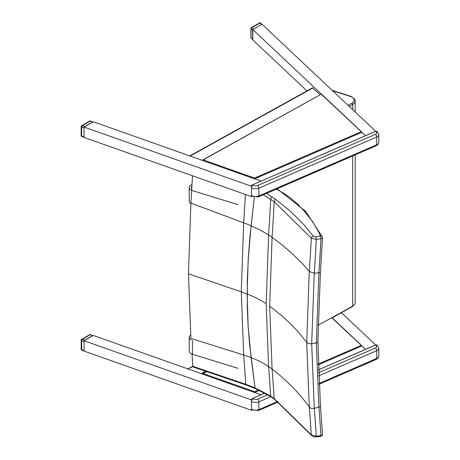 <?xml version="1.0" encoding="UTF-8"?>
<svg xmlns="http://www.w3.org/2000/svg" width="460" height="460" viewBox="0 0 460 460"><rect width="100%" height="100%" fill="white"/><g stroke="black" fill="none" stroke-linecap="round" stroke-linejoin="round"><path stroke-width="0.69" d="M245.358 194.459A1740.416 1132.347 66.7 0 1 243.679 222.818A104.932 52.118 -173.9 0 1 251.102 225.808L254.322 197.323L250.056 235.813L248.446 255.564L247.336 279.76L247.336 308.033L248.141 326.404L249.596 344.379L255.047 387.855L245.709 384.278L192.786 366.281L193.131 366.982L246.088 384.991A2.11 0.874 -71.2 0 1 246.088 384.991A2.11 0.874 -71.2 0 1 246.083 384.991A2.11 0.874 -71.2 0 1 245.709 384.278A1740.416 870.038 53.7 0 0 243.679 354.988L190.9 338.451L188.45 273.786L190.9 203.096L243.679 222.818L241.276 291.835L243.679 354.988A104.932 68.011 -6.9 0 1 251.102 357.592L255.047 387.855L255.541 388.619L255.047 387.855L270.67 396.112A2.11 1.288 123 0 0 271.089 396.865A2.11 1.288 123 0 0 271.112 396.876M192.475 175.766A1680.88 1093.615 66.7 0 1 190.9 203.096M192.033 354.131A1680.88 840.276 53.7 0 1 192.786 366.281M263.183 194.844L274.16 201.681L311.299 238.107A2.11 1.587 -36.5 0 1 313.231 236.072L304.227 225.038L291.036 211.847L275.81 199.421L266.409 193.447M275.81 199.421A2.11 1.357 -53.5 0 0 274.16 201.681A1777.969 1156.779 66.7 0 1 272.084 237.36L281.388 244.369L292.692 254.012L302.68 263.936L309.281 271.544A1848.389 1202.595 66.7 0 0 311.299 238.107L316.302 239.447A2.11 0.466 -99.3 0 0 315.733 236.768L313.231 236.072M318.895 272.837L314.26 273.131L309.281 271.544L306.705 342.286L309.281 407.134A1848.389 924.013 53.7 0 1 311.299 434.867L316.302 436.287A2.11 0.466 80.7 0 1 316.072 437L320.729 436.241A2.11 0.466 -99.3 0 0 320.729 436.241A2.11 0.466 -99.3 0 0 320.959 435.528L316.302 436.287A1853.627 926.63 -126.3 0 0 314.26 408.342L311.69 343.678L314.26 273.131A1853.627 1206.005 -113.3 0 0 316.302 239.447L320.959 238.683A2.11 0.466 -99.3 0 0 320.39 236.003A2.11 1.679 -21.7 0 1 322.351 236.946A2.11 2.11 0 0 1 322.5 237.837L322.5 237.837A2.11 0.966 3 0 1 320.959 238.683A1856.043 1207.575 66.7 0 1 318.895 272.837A2.11 0.995 4 0 0 320.436 271.992A2.11 0.995 4 0 0 320.436 271.986A2.11 0.995 4 0 0 320.436 271.958M276.443 189.089L283.63 193.223L290.18 197.702L297.833 204.159L304.163 211.088L305.791 211.468M272.239 196.943A2.11 1.288 -57 0 0 270.67 199.249A1772.564 1153.26 66.7 0 1 268.6 235.008L266.19 303.686L268.6 366.545A1772.564 886.104 53.7 0 1 270.67 396.112L274.16 398.521A1777.969 888.806 -126.3 0 0 272.084 369.012L269.669 306.096L272.084 237.36A84.582 42.009 -173.9 0 0 268.6 235.008A104.926 52.112 -173.9 0 0 251.102 225.808L248.141 260.452L247.158 294.003L248.141 326.404L251.102 357.592A104.926 68.005 -6.9 0 1 268.6 366.545A84.582 54.82 -6.9 0 1 272.084 369.012L281.388 376.539L292.692 387.147L300.311 395.508L310.264 407.985L311.725 408.468L314.26 408.342L318.895 407.203A1856.043 927.837 53.7 0 1 320.959 435.528A2.11 1.443 176.4 0 0 322.5 434.022L322.5 434.022A2.11 1.443 176.4 0 0 322.494 433.981M311.564 435.511A2.11 1.587 143.5 0 1 311.535 435.482L274.557 399.268A2.11 1.357 126.5 0 1 274.16 398.521L311.299 434.867A2.11 1.587 143.5 0 0 311.535 435.482L313.059 436.655L316.072 437A2.11 0.466 80.7 0 1 316.06 437M320.43 272.027L320.436 271.992A2.11 0.995 -176 0 1 320.43 272.015A2.11 0.995 -176 0 1 318.895 272.861L316.348 342.947L318.895 407.18A2.11 1.42 -4.8 0 0 320.43 405.662A2.11 1.42 -4.8 0 0 320.43 405.657A2.11 1.42 -4.8 0 0 320.424 405.622M332.58 90.701L351.078 96.692A7.389 4.266 180 0 1 351.94 103.184A1271.273 733.964 180 0 1 348.134 105.346M89.677 334.702A1.058 0.609 60 0 1 90.206 334.753A1.058 0.448 -70.5 0 1 90.557 334.621A1.058 1.058 0 0 0 89.677 334.702L81.702 339.308A1.058 1.058 0 0 0 81.173 340.222A1.058 0.609 -0 0 0 81.679 340.745A1.058 0.448 -70.5 0 1 82.225 339.359A1.058 0.609 -120 0 0 81.702 339.308M84.669 340.228L92.65 335.616L90.206 334.753L82.225 339.359L84.669 340.228L84.209 340.664M90.557 334.621L92.65 335.616M84.059 340.923L84.059 350.917M81.874 350.175A1.058 0.448 -70.5 0 1 81.679 349.703A1.058 0.609 180 0 1 81.173 349.18A1.058 1.058 0 0 0 81.874 350.175L84.059 350.951M252.666 39.336L251.217 38.249A1.058 0.736 -46.7 0 1 251.039 37.8L251.039 28.842A1.058 0.736 -46.7 0 1 251.936 27.663A1.058 0.609 -120 0 0 251.413 27.606A1.058 1.058 0 0 0 250.884 28.52A1.058 0.609 -0 0 0 251.039 28.842L252.666 30.377L252.666 39.336L251.039 37.8A1.058 0.609 180 0 1 250.884 37.484L250.884 28.52M261.872 24.369L252.977 29.509M252.822 29.768L252.666 30.377M261.412 24.46L259.917 23.052A1.058 0.736 -46.7 0 1 260.642 23.144A1.058 1.058 0 0 0 259.388 23A1.058 0.609 60 0 1 259.917 23.052L251.936 27.663L253.437 29.072M89.677 121.043A1.058 0.609 60 0 1 90.206 121.095A1.058 0.448 -70.5 0 1 90.557 120.963A1.058 1.058 0 0 0 89.677 121.043L81.702 125.649A1.058 1.058 0 0 0 81.173 126.563A1.058 0.609 -0 0 0 81.679 127.087A1.058 0.448 -70.5 0 1 82.225 125.701A1.058 0.609 -120 0 0 81.702 125.649M84.669 126.569L92.65 121.957L90.206 121.095L82.225 125.701L84.669 126.569L84.209 127.006M90.557 120.963L92.65 121.957M84.059 127.265L84.059 137.258M81.874 136.516A1.058 0.448 -70.5 0 1 81.679 136.045A1.058 0.609 180 0 1 81.173 135.522A1.058 1.058 0 0 0 81.874 136.516L84.059 137.293M203.165 373.537L202.302 374.026L254.581 392.506L254.552 391.707L203.165 373.537L206.678 371.588M331.775 317.739L365.51 349.353L361.865 345.914L318.211 364.878L361.865 345.914M203.165 159.879L202.302 160.367L254.581 178.848L254.552 178.049L203.165 159.879L321.448 94.076L202.561 160.04M321.373 94.288L365.51 135.694L361.865 132.256L254.633 178.831L261.004 181.079L254.633 178.831M341.487 312.748L375.682 344.948M254.633 392.489L261.004 394.737L254.633 392.489L259.452 390.396L254.581 392.506M252.051 399.705L251.493 399.947L84.059 340.751L93.259 335.432L202.308 373.986M84.059 340.751L84.059 351.089L251.493 410.285L251.493 409.187M251.493 399.947L251.493 401.051M252.034 410.05L251.493 410.285M187.634 369.046L192.815 366.516M205.631 371.231L201.308 373.635L188.284 369.029M306.952 90.902L252.822 39.934L252.822 29.595L262.027 24.282L375.682 131.29M321.356 94.122L252.822 29.595M252.034 196.391L251.493 196.627L84.059 137.431L84.059 127.092L93.259 121.773L202.308 160.327M251.493 196.627L251.493 195.529M251.493 187.392L251.493 186.288L84.059 127.092M252.051 186.047L251.493 186.288M189.802 155.905L312.547 87.797L320.206 94.76M191.009 339.923A6.066 3.513 179.8 0 1 189.204 337.427A6.066 3.513 179.8 0 1 190.641 335.144M238.004 368.316L192.447 354.275A6.066 3.513 179.8 0 1 189.244 351.187L189.204 337.427M191.918 186.288A3.956 2.294 -0.2 0 0 191.314 187.513A3.956 2.294 -0.2 0 0 191.785 188.594M237.964 204.648L192.406 190.607A6.066 3.513 179.8 0 1 189.204 187.519A6.066 3.513 179.8 0 1 191.067 184.977L192.021 184.443M190.86 203.659A6.066 3.513 179.8 0 1 189.244 201.279L189.204 187.519M266.19 303.686A104.707 60.455 0 0 0 247.158 294.003A104.719 60.455 0 0 0 241.276 291.835L188.45 273.786M304.163 211.088L312.53 221.444L318.786 232.3L320.39 236.003L315.733 236.768M246.083 384.991L255.536 388.619L271.089 396.865L274.557 399.268A2.11 1.357 126.5 0 0 274.58 399.286M320.43 272.05L317.9 341.768L320.43 405.657A2.11 1.42 175.3 0 1 320.43 405.68A2.11 1.42 175.3 0 1 320.43 405.685A2.11 1.42 175.3 0 1 318.895 407.203M269.669 306.096L281.882 315.853L290.208 323.501L297.787 331.401L306.705 342.286A4.22 2.438 0 0 0 311.69 343.678L316.348 342.947A2.11 1.219 0 0 0 317.906 341.768A2.11 1.219 0 0 0 317.9 341.734M332.218 317.86L352.464 306.561L354.7 304.445L355.195 302.605A8.441 4.876 180 0 1 352.682 306.078L351.94 306.504L352.682 306.078A1272.331 734.574 180 0 1 318.055 325.111M352.682 306.078L352.682 155.98M352.682 109.635L352.682 104.477A8.441 4.876 -0 0 0 355.195 101.01L354.712 99.193L351.452 96.565L332.178 90.327M349.272 106.421A1272.331 734.574 -0 0 0 352.682 104.477L351.94 103.184M375.446 345.109L375.601 345.04A2.11 1.374 -52.5 0 1 376.884 345.092L375.498 345.017L318.366 369.828M252.534 398.492L264.845 393.139M318.366 369.897L375.601 345.04L376.084 345.408A3.168 1.829 180 0 1 375.458 347.973L318.469 372.721M251.252 399.866A2.11 1.374 -52.5 0 1 252.689 398.423L253.167 398.791A3.168 1.829 180 0 0 257.6 399.153L267.703 394.766M252.339 398.607A1.857 1.213 127.5 0 0 251.758 399.073M376.884 345.092L377.367 345.46A2.11 1.374 127.5 0 0 376.084 345.408M257.6 399.153A2.11 1.035 -113.5 0 1 258.871 401.85A5.278 3.047 -0 0 1 251.482 401.247A2.11 1.374 -52.5 0 1 253.167 398.791M318.59 375.912L376.723 350.669A2.11 1.035 -113.5 0 0 375.458 347.973M277.518 401.505L258.871 409.601L258.871 401.85L270.79 396.669M318.947 383.513L376.723 358.421L376.723 350.669A5.278 3.047 -0 0 0 378.827 348.231L378.827 355.988A5.278 3.047 180 0 1 376.723 358.421A2.11 1.035 66.5 0 1 376.297 359.381L378.143 357.978L378.827 355.988M251.482 401.247L251.482 408.997A5.278 3.047 180 0 0 258.871 409.601A2.11 1.035 66.5 0 1 258.439 410.567L278.162 402M251.482 408.997A2.11 1.374 127.5 0 0 251.884 409.94L258.439 410.567M375.446 131.451L375.601 131.382A2.11 1.374 -52.5 0 1 376.884 131.434L375.498 131.359L252.689 184.765L375.601 131.382L376.084 131.755A3.168 1.829 180 0 1 375.458 134.314L257.6 185.495A3.168 1.829 180 0 1 253.167 185.133L252.689 184.765A2.11 1.374 -52.5 0 0 251.252 186.208M252.534 184.834L251.194 186.133M252.339 184.949A1.857 1.213 127.5 0 0 251.758 185.414M376.884 131.434L377.367 131.801A2.11 1.374 127.5 0 0 376.084 131.755M257.6 185.495A2.11 1.035 -113.5 0 1 258.871 188.192A5.278 3.047 -0 0 1 251.482 187.588A2.11 1.374 -52.5 0 1 253.167 185.133M377.367 131.801L378.827 134.573A5.278 3.047 -0 0 1 376.723 137.011L376.723 144.762A2.11 1.035 66.5 0 1 376.297 145.722L378.143 144.319L378.827 142.33A5.278 3.047 180 0 1 376.723 144.762L258.871 195.943L258.871 188.192L376.723 137.011A2.11 1.035 -113.5 0 0 375.458 134.314M251.482 187.588L251.482 195.339A5.278 3.047 180 0 0 258.871 195.943A2.11 1.035 66.5 0 1 258.439 196.909L376.297 145.722M251.482 195.339A2.11 1.374 127.5 0 0 251.884 196.282L258.439 196.909M83.904 350.491L81.679 349.703L81.679 340.745L83.904 341.527M83.904 136.833L81.679 136.045L81.679 127.087L83.904 127.868M361.163 345.408L318.193 364.073M258.555 389.971L254.552 391.707M361.163 131.75L254.552 178.049M254.581 178.848L361.865 132.256M312.944 87.923L190.181 156.043M192.406 340.509L192.447 354.275M305.762 211.433L277.127 188.79M305.733 211.399L322.334 236.911M320.436 271.986L322.5 237.837M320.729 436.241A2.11 2.11 0 0 0 322.5 434.022L320.43 405.662M355.195 302.605L355.195 154.888M355.195 111.998L355.195 101.01M264.77 393.104L252.586 398.394L251.194 399.792M377.367 345.46L378.827 348.231M376.297 359.381L318.987 384.272M378.827 134.573L378.827 142.33M81.173 340.222L81.173 349.18M261.912 24.346L260.642 23.144M259.388 23L251.413 27.606M250.884 37.484A1.058 1.058 0 0 0 251.217 38.249M81.173 126.563L81.173 135.522M206.488 371.525L202.561 373.698M361.727 345.644L331.971 317.63M361.727 131.985L321.459 94.076M187.904 368.897L192.78 366.189"/></g></svg>
